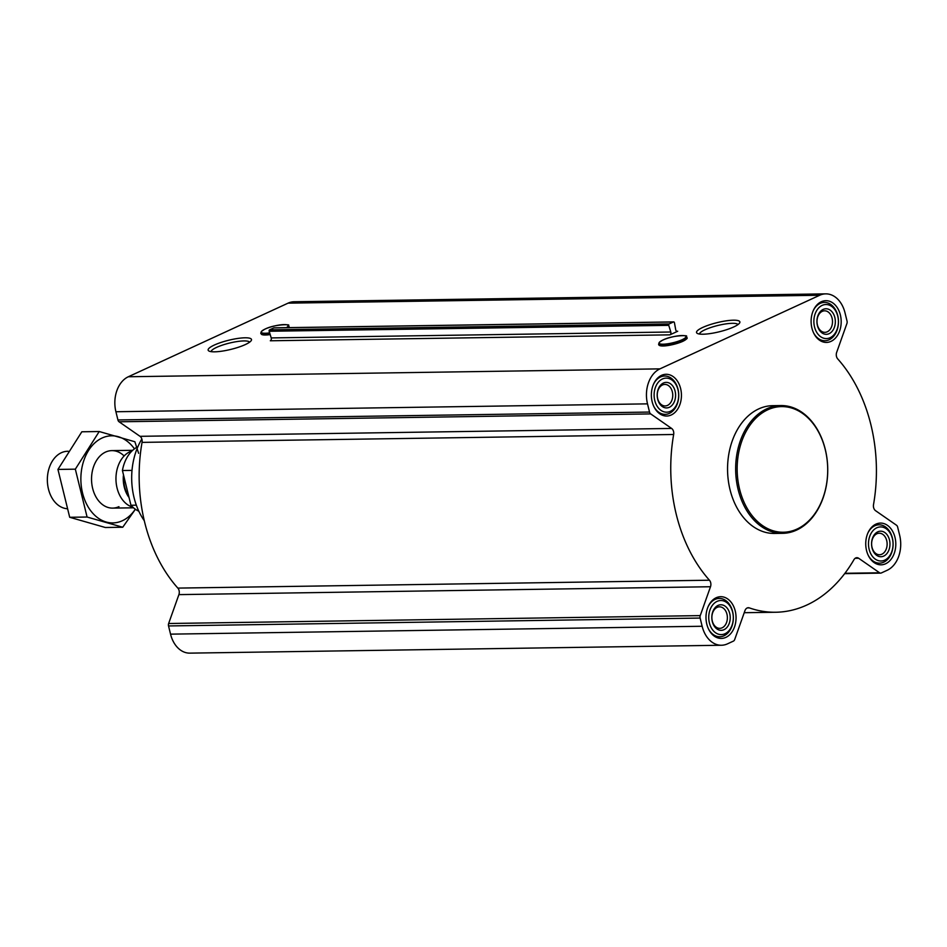 <?xml version="1.0" encoding="UTF-8"?>
<svg xmlns="http://www.w3.org/2000/svg" width="947" height="947" viewBox="0 0 947 947"><rect width="100%" height="100%" fill="white"/><g stroke="black" fill="none" stroke-linecap="round" stroke-linejoin="round"><path stroke-width="1.42" d="M211.098 351.645A19.84 4.179 166.2 0 1 229.399 343.098A19.84 4.179 166.2 0 1 249.57 342.198M270.025 334.042A14.536 3.066 166.2 0 1 260.827 333.013L261.739 334.563L264.284 335.001L270.179 334.575A14.169 2.983 166.2 0 1 261.336 333.983M245.285 344.59A22.314 4.699 166.2 0 1 224.368 350.769A22.314 4.699 166.2 0 1 208.896 350.994A22.314 4.699 166.2 0 1 228.689 340.245A22.314 4.699 166.2 0 1 251.215 340.6A22.314 4.699 166.2 0 1 245.285 344.59M677.709 331.249L669.896 334.847A2.131 1.539 -90.8 0 0 670.807 332.006L668.748 325.342A1.065 0.769 -90.8 0 1 669.198 323.921L673.435 321.968A1.065 0.769 -90.8 0 1 674.43 322.726L675.72 329.734A2.131 1.539 -90.8 0 0 677.247 331.355A2.131 1.539 -90.8 0 0 677.709 331.249L676.774 331.261M659.941 368.868L819.688 295.263A27.688 19.946 -90.8 0 1 825.737 293.866A27.688 19.946 -90.8 0 1 845.02 312.853L847.032 321.057A3.196 2.296 -90.8 0 1 846.926 323.495L836.663 352.379A5.327 3.835 -90.8 0 0 837.716 358.901A142.701 102.821 -90.8 0 1 873.513 504.621A5.327 3.835 -90.8 0 0 875.549 510.682L896.466 525.206A3.196 2.296 -90.8 0 1 897.638 527.053L899.65 535.256A27.688 19.946 -90.8 0 1 887.232 570.248L881.337 572.959A3.196 2.296 -90.8 0 1 880.639 573.124A3.196 2.296 -90.8 0 1 879.574 572.781L858.657 558.257A5.327 3.835 -90.8 0 0 856.881 557.688A5.327 3.835 -90.8 0 0 853.969 559.653A142.701 102.821 -90.8 0 1 775.7 612.247A142.701 102.821 -90.8 0 1 749.302 607.879A5.327 3.835 -90.8 0 0 748.319 607.714A5.327 3.835 -90.8 0 0 744.958 610.649L734.694 639.533A3.196 2.296 -90.8 0 1 733.369 641.131L727.474 643.853A27.688 19.946 -90.8 0 1 721.436 645.25A27.688 19.946 -90.8 0 1 702.141 626.263L700.129 618.06A3.196 2.296 -90.8 0 1 700.235 615.621L710.499 586.738A5.327 3.835 -90.8 0 0 709.445 580.215A142.701 102.821 -90.8 0 1 673.66 434.495A5.327 3.835 -90.8 0 0 671.612 428.435L650.696 413.91A3.196 2.296 -90.8 0 1 649.535 412.063L647.511 403.86A27.688 19.946 -90.8 0 1 659.941 368.868L128.33 376.752L288.077 303.147A27.688 19.946 -90.8 0 1 294.126 301.75L825.737 293.866M733.676 326.975A22.314 4.699 166.2 0 1 712.748 333.166A22.314 4.699 166.2 0 1 697.288 333.391A22.314 4.699 166.2 0 1 717.08 322.643A22.314 4.699 166.2 0 1 739.607 322.998A22.314 4.699 166.2 0 1 733.676 326.975M686.717 338.162A14.169 2.983 166.2 0 1 682.763 341.334A14.169 2.983 166.2 0 1 668.191 345.477A14.169 2.983 166.2 0 1 659.195 344.921M840.38 314.996A20.87 15.045 89.2 0 0 825.831 300.684A20.87 15.045 89.2 0 0 811.106 321.779A20.87 15.045 89.2 0 0 826.447 342.423A20.87 15.045 89.2 0 0 840.38 314.996M894.998 537.399A20.87 15.045 89.2 0 0 880.461 523.087A20.87 15.045 89.2 0 0 865.736 544.182A20.87 15.045 89.2 0 0 881.077 564.826A20.87 15.045 89.2 0 0 894.998 537.399M735.251 611.004A20.87 15.045 89.2 0 0 720.714 596.693A20.87 15.045 89.2 0 0 705.989 617.787A20.87 15.045 89.2 0 0 721.33 638.432A20.87 15.045 89.2 0 0 735.251 611.004M680.633 388.601A20.87 15.045 89.2 0 0 666.084 374.29A20.87 15.045 89.2 0 0 651.358 395.384A20.87 15.045 89.2 0 0 666.7 416.029A20.87 15.045 89.2 0 0 680.633 388.601M782.648 533.327L774.528 533.445A63.899 46.036 -90.8 0 1 730.019 489.635A63.899 46.036 -90.8 0 1 772.634 405.671L780.754 405.553A63.899 46.036 89.2 0 0 735.665 470.126A63.899 46.036 89.2 0 0 782.648 533.327A63.899 46.036 89.2 0 0 825.275 449.363A63.899 46.036 89.2 0 0 780.754 405.553M274.322 327.887A1.065 0.769 -90.8 0 0 273.849 327.887L269.611 329.84A1.065 0.769 -90.8 0 0 269.161 331.261L271.221 337.925A2.131 1.539 -90.8 0 1 270.309 340.778L669.896 334.847M721.436 645.25L189.826 653.134A27.688 19.946 -90.8 0 1 170.543 634.147L168.53 625.943A3.196 2.296 -90.8 0 1 168.637 623.505L178.9 594.621L710.499 586.738M128.33 376.752A27.688 19.946 -90.8 0 0 115.913 411.744L117.925 419.947A3.196 2.296 -90.8 0 0 119.085 421.794L140.014 436.318A5.327 3.835 -90.8 0 1 142.05 442.379A142.701 102.821 -90.8 0 0 177.847 588.099A5.327 3.835 -90.8 0 1 178.9 594.621M141.849 439.006A60.857 43.846 89.2 0 0 144.299 520.72M825.287 449.683A62.833 45.278 89.2 0 0 748.331 427.642A62.833 45.278 89.2 0 0 773.711 530.947A62.833 45.278 89.2 0 0 825.287 449.683M699.49 334.042A19.84 4.179 166.2 0 1 717.779 325.496A19.84 4.179 166.2 0 1 737.95 324.596M653.832 406.464A19.165 13.814 89.2 0 0 665.196 414.348A19.165 13.814 89.2 0 0 677.993 389.158A19.165 13.814 89.2 0 0 664.628 376.018A19.165 13.814 89.2 0 0 653.501 384.233M678.016 389.809A17.034 12.275 89.2 0 0 657.147 383.831A17.034 12.275 89.2 0 0 664.025 411.838A17.034 12.275 89.2 0 0 678.016 389.809M675.104 391.147A12.785 9.21 89.2 0 0 659.455 386.66A12.785 9.21 89.2 0 0 664.616 407.672A12.785 9.21 89.2 0 0 675.104 391.147M813.58 332.847A19.165 13.814 89.2 0 0 824.955 340.742A19.165 13.814 89.2 0 0 837.74 315.552A19.165 13.814 89.2 0 0 824.387 302.413A19.165 13.814 89.2 0 0 813.248 310.628M837.764 316.203A17.034 12.275 89.2 0 0 816.894 310.225A17.034 12.275 89.2 0 0 823.772 338.233A17.034 12.275 89.2 0 0 837.764 316.203M834.852 317.541A12.785 9.21 89.2 0 0 819.202 313.055A12.785 9.21 89.2 0 0 824.364 334.066A12.785 9.21 89.2 0 0 834.852 317.541M868.21 555.262A19.165 13.814 89.2 0 0 879.574 563.145A19.165 13.814 89.2 0 0 892.37 537.955A19.165 13.814 89.2 0 0 879.005 524.816A19.165 13.814 89.2 0 0 867.878 533.031M892.394 538.606A17.034 12.275 89.2 0 0 871.524 532.628A17.034 12.275 89.2 0 0 878.402 560.648A17.034 12.275 89.2 0 0 892.394 538.606M889.482 539.944A12.785 9.21 89.2 0 0 873.832 535.457A12.785 9.21 89.2 0 0 878.994 556.469A12.785 9.21 89.2 0 0 889.482 539.944M708.463 628.867A19.165 13.814 89.2 0 0 719.827 636.751A19.165 13.814 89.2 0 0 732.611 611.561A19.165 13.814 89.2 0 0 719.258 598.421A19.165 13.814 89.2 0 0 708.131 606.648M732.647 612.212A17.034 12.275 89.2 0 0 711.777 606.234A17.034 12.275 89.2 0 0 718.655 634.253A17.034 12.275 89.2 0 0 732.647 612.212M729.735 613.549A12.785 9.21 89.2 0 0 714.085 609.063A12.785 9.21 89.2 0 0 719.247 630.075A12.785 9.21 89.2 0 0 729.735 613.549M672.334 391.798A10.76 7.754 89.2 0 0 664.841 384.423A10.76 7.754 89.2 0 0 657.242 395.29A10.76 7.754 89.2 0 0 665.161 405.943A10.76 7.754 89.2 0 0 672.334 391.798M726.965 614.201A10.76 7.754 89.2 0 0 719.46 606.826A10.76 7.754 89.2 0 0 711.872 617.704A10.76 7.754 89.2 0 0 719.779 628.346A10.76 7.754 89.2 0 0 726.965 614.201M886.712 540.595A10.76 7.754 89.2 0 0 879.218 533.22A10.76 7.754 89.2 0 0 871.619 544.099A10.76 7.754 89.2 0 0 879.526 554.741A10.76 7.754 89.2 0 0 886.712 540.595M832.082 318.192A10.76 7.754 89.2 0 0 824.588 310.817A10.76 7.754 89.2 0 0 816.989 321.684A10.76 7.754 89.2 0 0 824.908 332.338A10.76 7.754 89.2 0 0 832.082 318.192M137.871 446.735A34.08 24.551 89.2 0 0 122.423 470.529L130.946 505.26A34.08 24.551 89.2 0 0 138.818 511.214M122.423 470.529L132 470.387M130.946 505.26L136.332 505.177M68.231 451.257L67.639 451.269A28.753 20.716 89.2 0 0 47.35 479.206A28.753 20.716 89.2 0 0 66.87 508.705M132.035 450.926A28.753 20.716 89.2 0 0 115.96 479.312A28.753 20.716 89.2 0 0 132.864 507.213M135.326 509.202A43.55 31.381 -90.8 0 1 122.412 520.708A43.55 31.381 -90.8 0 1 84.437 499.164A43.55 31.381 -90.8 0 1 93.67 444.013A43.55 31.381 -90.8 0 1 134.438 448.854M118.955 506.657A28.753 20.716 -90.8 0 1 91.741 475.063A28.753 20.716 -90.8 0 1 124.116 455.957M138.617 453.329L134.876 441.74L99.222 431.524L75.334 469.167L87.088 517.026L122.731 527.242L135.397 509.249M122.731 527.242L105.354 527.503L69.699 517.287L57.945 469.428L81.833 431.785L99.222 431.524M87.088 517.026L69.699 517.287M75.334 469.167L57.945 469.428M288.077 303.147L819.688 295.263M271.221 337.925L670.807 332.006M269.161 331.261L668.748 325.342M269.611 329.84L669.198 323.921M273.849 327.887L673.435 321.968M844.925 573.29L879.574 572.781M855.129 558.304L858.657 558.257M747.337 607.903L749.302 607.879M170.543 634.147L702.141 626.263M168.53 625.943L700.129 618.06M168.637 623.505L700.235 615.621M177.847 588.099L709.445 580.215M142.05 442.379L673.66 434.495M140.014 436.318L671.612 428.435M119.085 421.794L650.696 413.91M117.925 419.947L649.535 412.063M115.913 411.744L647.511 403.86M269.658 332.87A13.803 2.912 166.2 0 1 262.461 330.55A13.803 2.912 166.2 0 1 280.75 324.833A13.803 2.912 166.2 0 1 286.385 327.65M269.706 333.013A13.992 2.948 166.2 0 1 261.147 331.983A13.992 2.948 166.2 0 1 261.917 330.988M286.953 324.845A13.992 2.948 166.2 0 1 288.101 325.366A13.992 2.948 166.2 0 1 286.704 327.65M260.827 333.013L261.514 331.355L264.651 329.272C275.541 323.673 292.386 324.478 288.101 325.366L288.847 326.123A14.536 3.066 166.2 0 1 288.527 327.626M682.112 339.724A13.803 2.912 166.2 0 1 659.609 343.69A13.803 2.912 166.2 0 1 675.909 336.185A13.803 2.912 166.2 0 1 682.112 339.724M684.811 335.783A13.992 2.948 166.2 0 1 685.959 336.303A13.992 2.948 166.2 0 1 682.266 339.819A13.992 2.948 166.2 0 1 666.96 344.045A13.992 2.948 166.2 0 1 659.005 342.921A13.992 2.948 166.2 0 1 659.775 341.926M682.87 340.731A14.536 3.066 166.2 0 1 666.96 345.11A14.536 3.066 166.2 0 1 658.686 343.95C657.644 348.188 674.501 345.087 682.846 341.322C689.83 337.321 686.196 338.28 686.717 337.061A14.536 3.066 166.2 0 1 682.87 340.731M123.382 475.654A25.971 18.715 89.2 0 0 128.603 496.926M123.737 477.099A25.877 18.644 89.2 0 0 128.33 495.778M274.085 327.84L673.672 321.909M844.653 573.657L880.639 573.124M744.224 612.709L775.7 612.247M288.847 326.123L288.977 327.615M658.686 343.95L659.372 342.293L662.521 340.21C673.412 334.611 690.245 335.416 685.959 336.303L686.717 337.061M660.734 414.407L665.196 414.348M660.154 376.077L664.628 376.018M820.481 340.802L824.955 340.742M819.913 302.472L824.387 302.413M875.099 563.216L879.574 563.145M874.531 524.875L879.005 524.816M715.352 636.822L719.827 636.751M714.784 598.492L719.258 598.421M112.681 508.113L133.539 507.805M111.829 450.618L132.687 450.31"/></g></svg>
